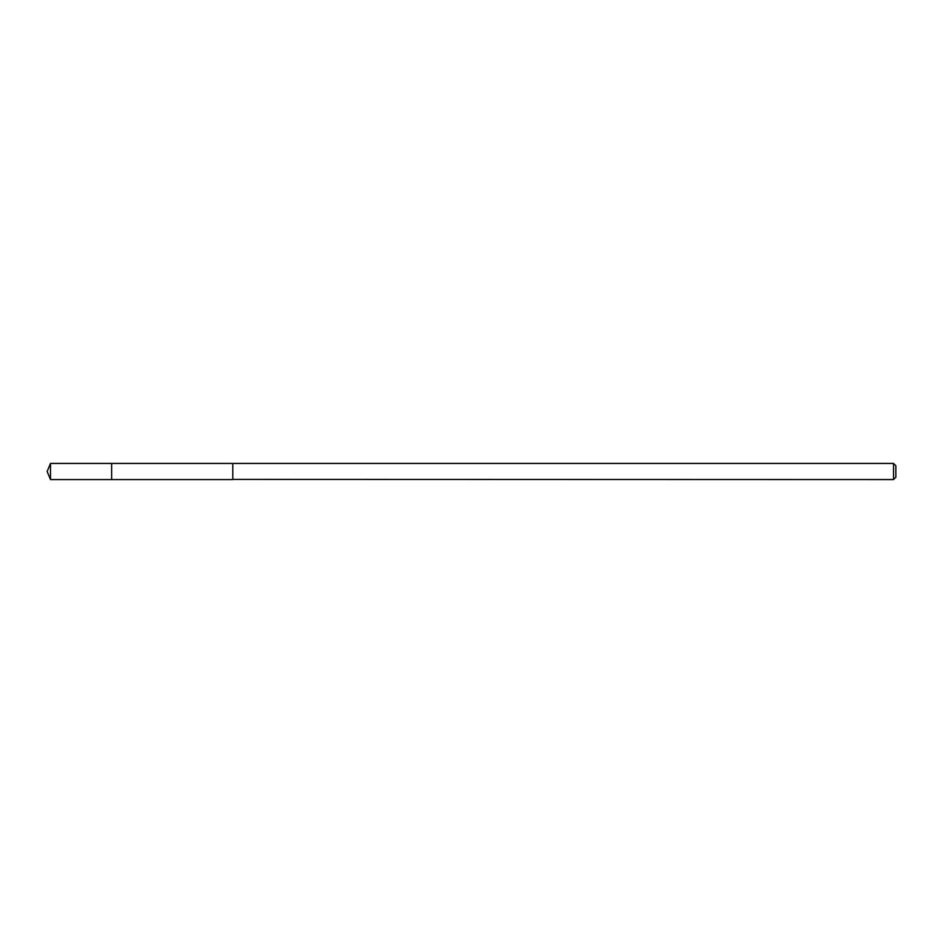 <?xml version="1.0" encoding="UTF-8"?>
<svg xmlns="http://www.w3.org/2000/svg" width="943" height="943" viewBox="0 0 943 943"><rect width="100%" height="100%" fill="white"/><g stroke="black" fill="none" stroke-linecap="round" stroke-linejoin="round"><path stroke-width="1.41" d="M111.651 479.563L111.651 463.437L50.486 463.437L50.486 479.563L111.651 479.563L111.651 463.437L232.803 463.437L232.803 479.563L50.486 479.563L47.15 471.5L50.486 479.563M232.803 479.398L893.528 479.563L893.528 463.437L232.803 463.437L232.803 479.398M893.528 463.437L895.85 465.759L895.85 477.241L893.528 479.563M47.15 471.5L50.486 463.437"/></g></svg>
